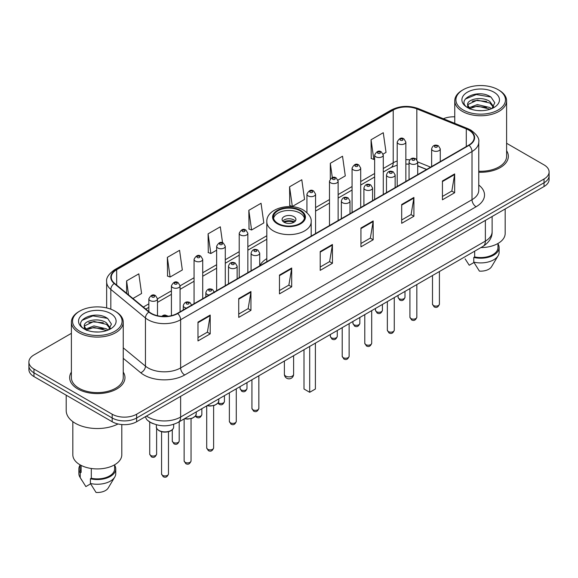 <?xml version="1.0" encoding="UTF-8"?>
<svg xmlns="http://www.w3.org/2000/svg" width="578" height="578" viewBox="0 0 578 578"><rect width="100%" height="100%" fill="white"/><g stroke="black" fill="none" stroke-linecap="round" stroke-linejoin="round"><path stroke-width="0.87" d="M266.819 258.619A30.54 17.629 0 0 0 259.71 265.75M426.535 169.499L417.706 165.929M153.221 423.688A17.282 9.978 180 0 1 148.351 420.994L147.563 420.336A11.524 7.709 129.5 0 1 145.555 416.594M71.39 333.333L33.965 354.943A17.282 9.978 0 0 0 28.9 362.001L28.9 369.523A17.282 9.978 0 0 0 33.965 376.581L112.183 421.745A17.282 9.978 0 0 0 136.632 421.745L544.035 186.528A17.282 9.978 0 0 0 549.1 179.469L549.1 175.705A17.282 9.978 0 0 1 544.035 182.764A17.282 9.978 0 0 0 549.1 175.705L549.1 171.948A17.282 9.978 0 0 0 544.035 164.889L506.61 143.279M28.9 362.001A17.282 9.978 0 0 0 33.965 369.053L112.183 414.216A17.282 9.978 0 0 0 136.632 414.216L136.632 417.981L544.035 182.764L136.632 417.981A17.282 9.978 0 0 1 112.183 417.981A17.282 9.978 0 0 0 136.632 417.981L136.632 421.745M33.965 369.053L33.965 372.817L112.183 417.981L33.965 372.817A17.282 9.978 0 0 1 28.9 365.758A17.282 9.978 0 0 0 33.965 372.817L33.965 376.581M71.39 372.088A27.657 15.967 0 0 0 69.656 377.644A27.657 15.967 0 0 0 77.755 388.929A27.657 15.967 0 0 0 107.898 392.39A27.657 15.967 0 0 0 124.971 377.644A27.657 15.967 0 0 0 123.244 372.088A27.657 15.967 0 0 1 124.971 377.644A27.657 15.967 0 0 1 107.898 392.39A27.657 15.967 0 0 1 77.755 388.929A27.657 15.967 0 0 1 69.656 377.644A27.657 15.967 0 0 1 71.39 372.088M468.751 130.079A18.438 10.642 180 0 1 474.148 137.6A18.438 10.642 180 0 1 468.751 145.129L177.374 313.355A18.438 10.642 180 0 1 149.232 311.932L114.603 283.379A18.438 10.642 180 0 1 111.265 277.274A18.438 10.642 180 0 1 116.662 269.745L393.213 110.08A18.438 10.642 180 0 1 416.832 108.888L466.287 128.88A18.438 10.642 180 0 1 468.751 130.079M469.076 129.891A18.901 10.91 0 0 0 466.554 128.663L417.092 108.671A18.901 10.91 0 0 0 392.888 109.892L116.337 269.558A18.901 10.91 0 0 0 114.22 283.531L148.849 312.084A18.901 10.91 0 0 0 177.699 313.543L469.076 145.316A18.901 10.91 0 0 0 469.076 129.891M197.987 322.105L197.987 340.926L210.204 333.867L210.204 315.046L197.987 322.105M197.987 337.588L207.401 332.148L210.161 315.675A4.61 2.659 -120 0 0 210.204 315.046M207.314 332.198L210.204 333.867M238.728 298.588L238.728 317.401L250.946 310.343L250.946 291.529L238.728 298.588M238.728 314.064L248.143 308.63L250.895 292.15A4.61 2.659 -120 0 0 250.946 291.529M248.056 308.674L250.946 310.343M279.47 275.063L279.47 293.877L291.688 286.825L291.688 268.004L279.47 275.063M279.47 290.539L288.877 285.106L291.637 268.633A4.61 2.659 -120 0 0 291.688 268.004M288.798 285.156L291.688 286.825M442.43 180.979L442.43 199.793L454.655 192.741L454.655 173.92L442.43 180.979M442.43 196.455L451.844 191.022L454.604 174.549A4.61 2.659 -120 0 0 454.655 173.92M451.758 191.065L454.655 192.741M401.688 204.496L401.688 223.318L413.913 216.259L413.913 197.445L401.688 204.496M401.688 219.98L411.103 214.539L413.862 198.066A4.61 2.659 -120 0 0 413.913 197.445M411.023 214.59L413.913 216.259M360.947 228.021L360.947 246.835L373.171 239.783L373.171 220.962L360.947 228.021M360.947 243.497L370.361 238.064L373.121 221.591A4.61 2.659 -120 0 0 373.171 220.962M370.281 238.114L373.171 239.783M320.205 251.538L320.205 270.36L332.429 263.301L332.429 244.487L320.205 251.538M320.205 267.022L329.619 261.588L332.379 245.108A4.61 2.659 -120 0 0 332.429 244.487M329.539 261.632L332.429 263.301M478.757 172.23A27.657 15.967 0 0 0 508.344 156.306A27.657 15.967 0 0 0 506.61 150.75A27.657 15.967 0 0 1 508.344 156.306A27.657 15.967 0 0 1 478.757 172.23M136.632 414.216L544.035 178.999A17.282 9.978 0 0 0 549.1 171.948M454.756 116.828A17.282 9.978 0 0 0 443.377 118.736M167.345 257.376L170.105 277.035L182.33 269.977L179.57 250.317L167.345 257.376L167.548 276.082M132.933 298.501L141.588 293.501L138.828 273.842L126.604 280.894L126.604 293.277M289.571 186.81L292.331 206.469L304.548 199.417L301.795 179.751L289.571 186.81L289.766 205.515M337.986 180.112L345.29 175.893L342.53 156.233L330.313 163.292L330.313 178.905M383.127 154.051L386.032 152.375L383.272 132.709L371.054 139.768L371.249 158.473M222.559 242.803L220.312 226.8L208.087 233.852L208.282 252.557M248.829 210.334L251.589 229.993L263.814 222.935L261.054 203.275L248.829 210.334L249.024 229.032M251.589 229.993L248.829 228.96M292.331 206.469L289.571 205.443M330.313 163.292L332.321 177.619M371.054 139.768L373.814 159.427L374.638 158.95M373.814 159.427L371.054 158.401M208.087 233.852L210.847 253.518L216.642 250.173M210.847 253.518L208.087 252.485M170.105 277.035L167.345 276.002M126.604 280.894L128.569 294.903M463.166 109.965A24.775 14.306 0 0 0 498.207 109.965A24.775 14.306 0 0 0 498.207 89.735L499.016 90.204A25.931 14.97 0 0 1 506.61 100.789A25.931 14.97 0 0 1 490.606 114.625A25.931 14.97 0 0 1 462.349 111.373A25.931 14.97 0 0 1 454.756 100.789A25.931 14.97 0 0 1 462.349 90.204L463.166 89.735A24.775 14.306 0 0 0 463.166 109.965M478.757 171.233A25.931 14.97 0 0 0 506.61 156.306L506.61 100.789M480.874 247.594A24.486 14.139 0 0 0 505.172 233.454L505.172 208.969M477.536 110.543L481.929 110.673M468.924 107.79L477.312 104.589L489.898 107.53L491.416 108.751M469.697 108.592L477.312 106.077L490.173 109.213M467.66 104.632L469.813 108.693M467.689 105.037C466.28 99.235 482.182 95.789 489.898 101.555L493.634 106.72M467.747 105.398L468.108 104.43L477.312 100.11L489.898 103.05L493.345 107.111M491.864 108.57L494.804 102.79L491.083 97.183C477.905 87.704 454.481 100.189 468.007 107.848L468.679 108.252M493.966 92.184A18.785 10.845 0 0 0 467.4 92.184A18.785 10.845 0 0 0 467.4 107.522A18.785 10.845 0 0 0 493.966 107.522A18.785 10.845 0 0 0 493.966 92.184M465.131 258.879L469.235 265.237L473.982 262.491M470.102 109.076C468.137 107.92 467.342 106.648 467.718 105.254M474.668 251.177L474.668 256.921A17.282 9.978 0 0 0 497.969 247.565L497.969 243.468M499.016 90.204L498.207 89.735A24.775 14.306 0 0 0 463.166 89.735M474.668 256.921L473.779 257.434L473.779 262.145L479.415 271.118A11.524 6.654 0 0 0 491.575 266.675L498.113 255.743A18.438 10.642 0 0 0 499.125 252.275L499.125 247.565A18.438 10.642 0 0 0 497.969 243.865M473.779 262.145A18.438 10.642 0 0 0 498.113 255.743M473.779 257.434A18.438 10.642 0 0 0 499.125 247.565M465.261 99.062L476.286 94.539L490.83 97.01M472.147 101.266L476.286 100.514L486.669 101.403M472.147 107.241L476.286 106.489L486.669 107.378M299.996 210.753A15.555 8.981 0 0 0 283.047 208.81A15.555 8.981 0 0 0 273.445 217.104A15.555 8.981 0 0 0 278.004 223.455A15.555 8.981 0 0 0 294.953 225.406A15.555 8.981 0 0 0 304.555 217.104A15.555 8.981 0 0 0 299.996 210.753M304.425 218.282A15.555 8.981 0 0 0 299.996 213.109A15.555 8.981 0 0 0 284 210.956A15.555 8.981 0 0 0 273.575 218.282M303.992 349.712L303.992 389.001L309.7 392.296L315.4 389.001L315.4 343.13M309.7 392.296L309.7 346.417M293.891 216.634A6.914 3.988 0 0 0 286.356 215.767A6.914 3.988 0 0 0 282.086 219.459A6.914 3.988 0 0 0 284.109 222.277A6.914 3.988 0 0 0 291.644 223.144A6.914 3.988 0 0 0 295.914 219.459A6.914 3.988 0 0 0 293.891 216.634M295.3 221.107A6.914 3.988 0 0 0 293.891 219.929A6.914 3.988 0 0 0 282.7 221.107M283.415 221.808A9.219 5.325 180 0 1 294.18 221.641L294.18 222.104M284.174 222.313A8.063 4.66 180 0 1 293.349 222.118L294.18 221.641M293.212 222.624L293.349 222.118M79.793 331.302A24.775 14.306 0 0 0 114.834 331.302A24.775 14.306 0 0 0 114.834 311.072L115.651 311.542A25.931 14.97 0 0 1 123.244 322.127A25.931 14.97 0 0 1 107.233 335.955A25.931 14.97 0 0 1 78.984 332.711A25.931 14.97 0 0 1 71.39 322.127A25.931 14.97 0 0 1 78.984 311.542L79.793 311.072A24.775 14.306 0 0 0 79.793 331.302M71.39 322.127L71.39 377.644A25.931 14.97 0 0 0 78.984 388.228A25.931 14.97 0 0 0 107.233 391.472A25.931 14.97 0 0 0 123.244 377.644L123.244 322.127M66.203 395.193L66.203 410.568A31.111 17.961 0 0 0 75.313 423.269A31.111 17.961 0 0 0 118.042 423.963M72.828 421.651L72.828 454.792A24.486 14.139 0 0 0 80.002 464.791A24.486 14.139 0 0 0 106.684 467.855A24.486 14.139 0 0 0 121.799 454.792L121.799 424.555M94.171 331.88L98.556 332.01M85.551 329.128L93.947 325.927L106.525 328.868L108.05 330.089M86.324 329.93L93.947 327.415L106.8 330.551M84.287 325.97L86.447 330.031M84.316 326.375C82.914 320.573 98.809 317.127 106.525 322.892L110.268 328.058M84.374 326.729L84.735 325.768L93.947 321.44L106.525 324.388L109.972 328.449M108.491 329.908L111.438 324.128L107.71 318.514C94.532 309.042 71.108 321.527 84.634 329.185L85.306 329.59M110.6 313.522A18.785 10.845 0 0 0 84.034 313.522A18.785 10.845 0 0 0 84.034 328.86A18.785 10.845 0 0 0 110.6 328.86A18.785 10.845 0 0 0 110.6 313.522M80.031 464.806L80.031 468.903A17.282 9.978 0 0 0 81.108 472.378L81.108 465.391M80.031 465.203A18.438 10.642 0 0 0 78.875 468.903L78.875 473.606A18.438 10.642 0 0 0 79.887 477.081A18.438 10.642 0 0 0 80.219 477.601L85.862 486.575L90.609 483.829M80.219 477.601L80.219 472.891L81.108 472.378M78.875 468.903A18.438 10.642 0 0 0 80.219 472.891M86.729 330.414C84.764 329.258 83.969 327.986 84.345 326.584M91.295 468.498L91.295 478.259A17.282 9.978 0 0 0 114.603 468.903L114.603 464.806M115.651 311.542L114.834 311.072A24.775 14.306 0 0 0 79.793 311.072M91.295 478.259L90.406 478.772L90.406 483.475L96.049 492.456A11.524 6.654 0 0 0 108.209 488.013L114.74 477.081A18.438 10.642 0 0 0 115.752 473.606L115.752 468.903A18.438 10.642 0 0 0 114.603 465.203M90.406 483.475A18.438 10.642 0 0 0 114.74 477.081M90.406 478.772A18.438 10.642 0 0 0 115.752 468.903M81.888 320.4L92.921 315.877L107.457 318.348M88.781 322.596L92.921 321.852L103.296 322.741M88.781 328.571L92.921 327.82L103.296 328.716M146.487 416.052A23.048 13.308 0 0 0 148.04 417.041A23.048 13.308 0 0 0 180.632 417.041L485.368 241.098A23.048 13.308 0 0 0 492.124 231.691C492.29 237.406 489.241 242.305 482.984 246.373L178.241 422.316A11.524 6.654 60 0 0 180.632 417.041L180.632 396.342M485.368 220.399L485.368 241.098A11.524 6.654 60 0 1 482.984 246.373M544.035 186.528L544.035 178.999M112.183 421.745L112.183 414.216M478.757 185.018A28.806 16.632 180 0 1 476.084 206.758L184.707 374.985A5.758 3.323 60 0 1 180.632 367.926L472.009 199.699A23.048 13.308 0 0 0 478.757 190.292L478.757 142.116A23.048 13.308 180 0 1 472.009 151.53A5.758 3.323 -120 0 0 469.076 145.316M184.707 374.985A28.806 16.632 180 0 1 143.965 374.985A28.806 16.632 180 0 1 140.736 372.759L123.244 358.338M148.849 312.084A5.758 3.851 129.5 0 0 145.454 317.979L145.454 366.149A23.048 13.308 0 0 0 148.04 367.926A23.048 13.308 0 0 0 180.632 367.926L180.632 319.75A23.048 13.308 180 0 1 145.454 317.979L110.824 289.419A23.048 13.308 180 0 1 106.655 281.789L106.655 307.937M478.757 142.116C479.523 138.518 476.879 134.501 470.817 130.072L467.783 128.605A5.758 2.695 112 0 0 466.554 128.663M467.783 128.605L418.328 108.606C408.783 105.232 399.723 105.723 391.147 110.08A5.758 3.323 60 0 1 392.888 109.892M116.337 269.558A5.758 3.323 -120 0 0 114.596 269.745C108.621 274.044 105.969 278.061 106.655 281.789M114.22 283.531A5.758 3.851 129.5 0 0 110.824 289.419L110.824 309.201M418.328 108.606A5.758 2.695 112 0 0 417.092 108.671M177.699 313.543A5.758 3.323 60 0 1 180.632 319.75L472.009 151.53L472.009 199.699A5.758 3.323 60 0 0 476.084 206.758M123.244 347.833L145.454 366.149A5.758 3.851 -50.5 0 1 140.736 372.759M116.662 269.745L116.662 285.084M466.287 128.88L466.287 146.552M416.832 108.888L416.832 159.622M430.61 167.15L417.706 161.934M409.751 159.846A18.438 10.642 0 0 0 405.85 159.658M397.202 161.024A18.438 10.642 0 0 0 393.213 162.772L383.279 168.509M393.213 110.08L393.213 162.772A10.368 5.99 60 0 1 391.068 167.519L383.279 172.02M374.638 173.501L360.708 181.543M352.067 186.528L338.137 194.569M329.496 199.562L315.566 207.603M266.819 235.745L247.854 246.698M239.213 251.683L225.283 259.724M216.642 264.717L202.712 272.758M194.071 277.743L180.061 285.835M171.42 290.821L157.491 298.862M148.849 303.855L143.308 307.055M426.658 169.426L418.891 166.291A10.368 4.855 -68 0 1 417.706 165.279M320.205 252.138L332.379 245.108M360.947 228.613L373.121 221.591M401.688 205.096L413.862 198.066M442.43 181.571L454.604 174.549M279.47 275.663L291.637 268.633M238.728 299.18L250.895 292.15M197.987 322.705L210.161 315.675M277.389 223.809A16.422 9.479 0 0 0 300.611 223.809A16.422 9.479 0 0 0 300.611 210.399A16.422 9.479 0 0 0 277.389 210.399A16.422 9.479 0 0 0 277.389 223.809M311.181 236.099L311.181 221.808A22.181 12.81 180 0 1 297.489 233.642A22.181 12.81 180 0 1 273.315 230.868A22.181 12.81 180 0 1 266.819 221.808L266.819 261.711M285.742 376.112A4.61 2.659 180 0 1 284.39 374.233A4.61 4.61 0 0 0 291.305 378.222A4.61 4.61 0 0 0 293.61 374.233A4.61 2.659 180 0 1 292.258 376.112A4.61 2.659 180 0 1 285.742 376.112M439.41 304.115C438.269 307.221 436.506 308.132 434.107 306.846L432.496 304.115A3.454 1.994 0 0 0 433.507 305.524A3.454 1.994 0 0 0 437.271 305.957A3.454 1.994 0 0 0 439.41 304.115L439.41 271.53M432.893 150.634A4.321 2.493 180 0 1 431.629 148.871C432.734 145.324 434.996 144.298 438.413 145.786L440.27 148.871A4.321 2.493 180 0 1 437.604 151.176A4.321 2.493 180 0 1 432.893 150.634M436.968 145.931A1.438 0.831 0 0 0 434.931 145.931A1.438 0.831 0 0 0 434.931 147.108A1.438 0.831 0 0 0 436.968 147.108A1.438 0.831 0 0 0 436.968 145.931M416.839 317.141C415.698 320.255 413.935 321.166 411.536 319.872L409.925 317.141A3.454 1.994 0 0 0 410.936 318.557A3.454 1.994 0 0 0 414.708 318.991A3.454 1.994 0 0 0 416.839 317.141L416.839 284.564M410.329 163.668A4.321 2.493 180 0 1 409.058 161.898C410.163 158.358 412.425 157.324 415.842 158.82L417.706 161.898A4.321 2.493 180 0 1 415.033 164.203A4.321 2.493 180 0 1 410.329 163.668M414.397 158.957A1.438 0.831 0 0 0 412.36 158.957A1.438 0.831 0 0 0 412.36 160.135A1.438 0.831 0 0 0 414.397 160.135A1.438 0.831 0 0 0 414.397 158.957M394.268 330.175C393.127 333.282 391.364 334.192 388.965 332.906L387.354 330.175A3.454 1.994 0 0 0 388.365 331.584A3.454 1.994 0 0 0 392.137 332.018A3.454 1.994 0 0 0 394.268 330.175L394.268 297.591M387.759 176.695A4.321 2.493 180 0 1 386.487 174.932C387.592 171.384 389.854 170.358 393.271 171.847L395.135 174.932A4.321 2.493 180 0 1 392.462 177.236A4.321 2.493 180 0 1 387.759 176.695M391.826 171.991A1.438 0.831 0 0 0 389.796 171.991A1.438 0.831 0 0 0 389.796 173.169A1.438 0.831 0 0 0 391.826 173.169A1.438 0.831 0 0 0 391.826 171.991M371.697 343.209C370.563 346.316 368.793 347.226 366.394 345.933L364.783 343.209A3.454 1.994 0 0 0 365.795 344.618A3.454 1.994 0 0 0 369.566 345.052A3.454 1.994 0 0 0 371.697 343.209L371.697 310.624M365.188 189.729A4.321 2.493 180 0 1 363.916 187.966C365.021 184.418 367.283 183.392 370.7 184.881L372.564 187.966A4.321 2.493 180 0 1 369.891 190.27A4.321 2.493 180 0 1 365.188 189.729M369.263 185.025A1.438 0.831 0 0 0 367.225 185.025A1.438 0.831 0 0 0 367.225 186.195A1.438 0.831 0 0 0 369.263 186.195A1.438 0.831 0 0 0 369.263 185.025M349.126 356.236C347.992 359.35 346.222 360.253 343.823 358.967L342.212 356.236A3.454 1.994 0 0 0 343.224 357.652A3.454 1.994 0 0 0 346.995 358.078A3.454 1.994 0 0 0 349.126 356.236L349.126 323.658M342.617 202.755A4.321 2.493 180 0 1 341.352 200.992C342.451 197.445 344.712 196.419 348.129 197.907L349.993 200.992A4.321 2.493 180 0 1 347.327 203.297A4.321 2.493 180 0 1 342.617 202.755M346.692 198.052A1.438 0.831 0 0 0 344.654 198.052A1.438 0.831 0 0 0 344.654 199.229A1.438 0.831 0 0 0 346.692 199.229A1.438 0.831 0 0 0 346.692 198.052M258.843 408.364C257.709 411.471 255.938 412.381 253.54 411.088L251.929 408.364A3.454 1.994 0 0 0 252.947 409.773A3.454 1.994 0 0 0 256.711 410.207A3.454 1.994 0 0 0 258.843 408.364L258.843 375.779M252.333 254.884A4.321 2.493 180 0 1 251.069 253.113C252.174 249.573 254.436 248.547 257.846 250.036L259.71 253.113A4.321 2.493 180 0 1 257.044 255.418A4.321 2.493 180 0 1 252.333 254.884M256.408 250.18A1.438 0.831 0 0 0 254.371 250.18A1.438 0.831 0 0 0 254.371 251.351A1.438 0.831 0 0 0 256.408 251.351A1.438 0.831 0 0 0 256.408 250.18M236.272 421.391C235.138 424.498 233.368 425.408 230.969 424.122L229.365 421.391A3.454 1.994 0 0 0 230.376 422.8A3.454 1.994 0 0 0 234.141 423.233A3.454 1.994 0 0 0 236.272 421.391L236.272 388.806M229.762 267.91A4.321 2.493 180 0 1 228.498 266.147C229.603 262.6 231.865 261.574 235.275 263.062L237.139 266.147A4.321 2.493 180 0 1 234.473 268.452A4.321 2.493 180 0 1 229.762 267.91M233.837 263.207A1.438 0.831 0 0 0 231.8 263.207A1.438 0.831 0 0 0 231.8 264.384A1.438 0.831 0 0 0 233.837 264.384A1.438 0.831 0 0 0 233.837 263.207M213.622 447.878C212.487 450.985 210.717 451.895 208.318 450.609L206.707 447.878A3.454 1.994 0 0 0 207.719 449.287A3.454 1.994 0 0 0 211.49 449.72A3.454 1.994 0 0 0 213.622 447.878L213.622 405.64M209.077 295.047A4.321 2.493 180 0 1 207.112 294.397A4.321 2.493 180 0 1 205.847 292.634C206.953 289.087 209.207 288.061 212.625 289.549L214.489 292.634M211.187 289.694A1.438 0.831 0 0 0 209.149 289.694A1.438 0.831 0 0 0 209.149 290.871A1.438 0.831 0 0 0 211.187 290.871A1.438 0.831 0 0 0 211.187 289.694M207.3 405.539A8.641 4.992 0 0 0 218.809 400.836L218.809 398.892M191.051 460.904C189.916 464.018 188.146 464.929 185.748 463.635L184.136 460.904A3.454 1.994 0 0 0 185.155 462.321A3.454 1.994 0 0 0 188.919 462.754A3.454 1.994 0 0 0 191.051 460.904L191.051 418.667M186.513 308.081A4.321 2.493 180 0 1 184.541 307.431A4.321 2.493 180 0 1 183.277 305.661C184.382 302.121 186.636 301.087 190.054 302.583L191.918 305.661M188.616 302.72A1.438 0.831 0 0 0 186.578 302.72A1.438 0.831 0 0 0 186.578 303.898A1.438 0.831 0 0 0 188.616 303.898A1.438 0.831 0 0 0 188.616 302.72M184.729 418.573A8.641 4.992 0 0 0 196.238 413.862L196.238 411.926M173.667 426.896C173.595 428.847 172.193 430.35 169.462 431.398C165.662 432.546 162.187 432.315 159.037 430.689C156.963 429.129 156.082 427.865 156.385 426.896A8.641 4.992 0 0 0 158.914 430.422A8.641 4.992 0 0 0 168.335 431.506A8.641 4.992 0 0 0 173.667 426.896L173.667 424.346M168.48 473.938C167.345 477.045 165.575 477.955 163.177 476.669L161.565 473.938A3.454 1.994 0 0 0 162.584 475.347A3.454 1.994 0 0 0 166.348 475.781A3.454 1.994 0 0 0 168.48 473.938L168.48 431.701M166.464 316.404A1.438 0.831 0 0 0 166.045 315.754A1.438 0.831 0 0 0 164.376 315.602A1.438 0.831 0 0 0 163.603 316.462M399.08 298.681A3.454 1.994 0 0 0 402.852 299.115A3.454 1.994 0 0 0 404.983 297.265C403.841 300.379 402.078 301.29 399.68 299.996L398.069 297.265A3.454 1.994 0 0 0 399.08 298.681M405.85 181.449L405.85 142.022A4.321 2.493 180 0 1 403.177 144.327A4.321 2.493 180 0 1 398.473 143.792A4.321 2.493 180 0 1 397.202 142.022L397.202 186.434M400.511 140.259A1.438 0.831 0 0 0 402.548 140.259A1.438 0.831 0 0 0 402.548 139.081A1.438 0.831 0 0 0 400.511 139.081A1.438 0.831 0 0 0 400.511 140.259M376.509 311.708A3.454 1.994 0 0 0 380.281 312.142A3.454 1.994 0 0 0 382.412 310.299C381.278 313.406 379.508 314.316 377.109 313.03L375.498 310.299A3.454 1.994 0 0 0 376.509 311.708M383.279 194.475L383.279 155.056A4.321 2.493 180 0 1 380.606 157.361A4.321 2.493 180 0 1 375.902 156.819A4.321 2.493 180 0 1 374.638 155.056L374.638 199.468M377.94 153.293A1.438 0.831 0 0 0 379.977 153.293A1.438 0.831 0 0 0 379.977 152.115A1.438 0.831 0 0 0 377.94 152.115A1.438 0.831 0 0 0 377.94 153.293M353.938 324.742A3.454 1.994 0 0 0 357.71 325.176A3.454 1.994 0 0 0 359.841 323.333C358.707 326.44 356.937 327.35 354.538 326.064L352.927 323.333A3.454 1.994 0 0 0 353.938 324.742M360.708 207.509L360.708 168.09A4.321 2.493 180 0 1 358.042 170.394A4.321 2.493 180 0 1 353.331 169.853A4.321 2.493 180 0 1 352.067 168.09L352.067 212.494M355.369 166.32A1.438 0.831 0 0 0 357.406 166.32A1.438 0.831 0 0 0 357.406 165.149A1.438 0.831 0 0 0 355.369 165.149A1.438 0.831 0 0 0 355.369 166.32M331.367 337.776A3.454 1.994 0 0 0 335.139 338.202A3.454 1.994 0 0 0 337.27 336.36C336.136 339.474 334.366 340.384 331.967 339.091L330.356 336.36A3.454 1.994 0 0 0 331.367 337.776M338.137 220.536L338.137 181.116A4.321 2.493 180 0 1 335.471 183.421A4.321 2.493 180 0 1 330.761 182.879A4.321 2.493 180 0 1 329.496 181.116L329.496 225.528M332.798 179.353A1.438 0.831 0 0 0 334.835 179.353A1.438 0.831 0 0 0 334.835 178.176A1.438 0.831 0 0 0 332.798 178.176A1.438 0.831 0 0 0 332.798 179.353M315.566 233.57L315.566 194.15A4.321 2.493 180 0 1 312.9 196.455A4.321 2.493 180 0 1 308.19 195.913A4.321 2.493 180 0 1 306.925 194.15L306.925 212.639M310.227 192.387A1.438 0.831 0 0 0 312.264 192.387A1.438 0.831 0 0 0 312.264 191.21A1.438 0.831 0 0 0 310.227 191.21A1.438 0.831 0 0 0 310.227 192.387M241.091 389.897A3.454 1.994 0 0 0 244.855 390.331A3.454 1.994 0 0 0 246.994 388.488C245.852 391.595 244.082 392.505 241.683 391.212L240.08 388.488A3.454 1.994 0 0 0 241.091 389.897M247.854 272.664L247.854 233.245A4.321 2.493 180 0 1 245.188 235.549A4.321 2.493 180 0 1 240.477 235.008A4.321 2.493 180 0 1 239.213 233.245L239.213 277.65M242.514 231.475A1.438 0.831 0 0 0 244.552 231.475A1.438 0.831 0 0 0 244.552 230.304A1.438 0.831 0 0 0 242.514 230.304A1.438 0.831 0 0 0 242.514 231.475M218.231 402.736A3.454 1.994 0 0 0 218.52 402.924A3.454 1.994 0 0 0 222.284 403.357A3.454 1.994 0 0 0 224.423 401.515C223.281 404.622 221.511 405.532 219.113 404.246L217.957 403.126M225.283 285.691L225.283 246.271A4.321 2.493 180 0 1 222.617 248.576A4.321 2.493 180 0 1 217.906 248.034A4.321 2.493 180 0 1 216.642 246.271L216.642 290.683M219.943 244.508A1.438 0.831 0 0 0 221.981 244.508A1.438 0.831 0 0 0 221.981 243.331A1.438 0.831 0 0 0 219.943 243.331A1.438 0.831 0 0 0 219.943 244.508M195.66 415.77A3.454 1.994 0 0 0 195.949 415.958A3.454 1.994 0 0 0 199.713 416.391A3.454 1.994 0 0 0 201.852 414.549C200.711 417.656 198.94 418.566 196.542 417.28L195.386 416.153M202.712 298.725L202.712 259.305A4.321 2.493 180 0 1 200.046 261.61A4.321 2.493 180 0 1 195.335 261.068A4.321 2.493 180 0 1 194.071 259.305L194.071 303.71M197.373 257.542A1.438 0.831 0 0 0 199.41 257.542A1.438 0.831 0 0 0 199.41 256.365A1.438 0.831 0 0 0 197.373 256.365A1.438 0.831 0 0 0 197.373 257.542M173.299 442.445A3.454 1.994 0 0 0 177.063 442.878A3.454 1.994 0 0 0 179.194 441.036C178.06 444.142 176.29 445.053 173.891 443.76L172.28 441.036A3.454 1.994 0 0 0 173.299 442.445M180.061 311.802L180.061 285.785A4.321 2.493 180 0 1 177.395 288.09A4.321 2.493 180 0 1 172.685 287.555A4.321 2.493 180 0 1 171.42 285.785L171.42 315.653M174.722 284.022A1.438 0.831 0 0 0 176.76 284.022A1.438 0.831 0 0 0 176.76 282.844A1.438 0.831 0 0 0 174.722 282.844A1.438 0.831 0 0 0 174.722 284.022M150.728 455.471A3.454 1.994 0 0 0 154.492 455.905A3.454 1.994 0 0 0 156.624 454.062C155.489 457.169 153.719 458.079 151.32 456.793L149.716 454.062A3.454 1.994 0 0 0 150.728 455.471M157.491 315.711L157.491 298.819A4.321 2.493 180 0 1 154.825 301.124A4.321 2.493 180 0 1 150.114 300.582A4.321 2.493 180 0 1 148.849 298.819L148.849 311.621M152.151 297.056A1.438 0.831 0 0 0 154.189 297.056A1.438 0.831 0 0 0 154.189 295.878A1.438 0.831 0 0 0 152.151 295.878A1.438 0.831 0 0 0 152.151 297.056M178.241 422.316C168.971 426.976 159.694 426.976 150.424 422.316L147.563 420.336M492.124 231.691L492.124 216.504M391.147 110.08L114.596 269.745M418.891 166.291L417.706 165.843M409.058 164.138L405.85 164.036M397.202 165.127L391.068 167.519M374.638 177.005L360.708 185.047M352.067 190.039L338.137 198.081M329.496 203.066L315.566 211.107M266.819 239.256L247.854 250.202M239.213 255.194L225.283 263.236M216.642 268.221L202.712 276.262M194.071 281.255L180.061 289.34M171.42 294.332L157.491 302.373M148.849 307.359L145.815 309.114M454.756 123.338L454.756 100.789M311.181 221.808C311.672 217.906 309.107 214.005 303.493 210.117C290.416 202.025 266.046 208.514 266.819 221.808M293.61 355.708L293.61 374.233M284.39 361.033L284.39 374.233M81.758 480.217L79.887 477.081M432.496 304.115L432.496 275.525M431.629 166.558L431.629 148.871M440.27 161.573L440.27 148.871M409.925 317.141L409.925 288.552M409.058 179.592L409.058 161.898M417.706 174.599L417.706 161.898M387.354 330.175L387.354 301.586M386.487 192.619L386.487 174.932M395.135 187.633L395.135 174.932M364.783 343.209L364.783 314.613M363.916 205.652L363.916 187.966M372.564 200.66L372.564 187.966M342.212 356.236L342.212 327.647M341.352 218.686L341.352 200.992M349.993 213.694L349.993 200.992M251.929 408.364L251.929 379.768M251.069 270.807L251.069 253.113M259.71 265.815L259.71 253.113M229.365 421.391L229.365 392.802M228.498 283.834L228.498 266.147M237.139 278.849L237.139 266.147M206.707 447.878L206.707 405.879M205.847 296.919L205.847 292.634M218.809 400.836L218.036 403.018L214.604 405.337L210.197 406.067L207.003 405.713M184.136 460.904L184.136 418.913M183.277 309.945L183.277 305.661M196.238 413.862L195.465 416.052L192.033 418.364L187.626 419.101L184.433 418.739M161.565 473.938L161.565 431.701M156.385 426.896L156.385 424.765M161.63 316.361L163.444 315.227L165.012 314.981L168.292 316.224M404.983 297.265L404.983 291.406M405.85 142.022L403.986 138.944C401.479 137.131 399.217 138.156 397.202 142.022M398.069 297.265L398.069 295.401M382.412 310.299L382.412 304.44M383.279 155.056L381.415 151.971C378.908 150.164 376.646 151.19 374.638 155.056M375.498 310.299L375.498 308.428M359.841 323.333L359.841 317.466M360.708 168.09L358.844 165.005C356.337 163.191 354.076 164.224 352.067 168.09M352.927 323.333L352.927 321.462M337.27 336.36L337.27 330.5M338.137 181.116L336.273 178.031C333.766 176.225 331.505 177.251 329.496 181.116M330.356 336.36L330.356 334.489M315.566 194.15L313.702 191.065C311.195 189.259 308.934 190.285 306.925 194.15M246.994 388.488L246.994 382.622M247.854 233.245L245.99 230.16C243.483 228.346 241.228 229.379 239.213 233.245M240.08 388.488L240.08 386.617M224.423 401.515L224.423 395.655M225.283 246.271L223.419 243.186C220.912 241.38 218.657 242.406 216.642 246.271M201.852 414.549L201.852 408.682M202.712 259.305L200.848 256.22C198.348 254.407 196.087 255.44 194.071 259.305M179.194 441.036L179.194 421.767M180.061 285.785L178.197 282.707C175.69 280.894 173.436 281.92 171.42 285.785M172.28 441.036L172.28 429.765M156.624 454.062L156.624 428.146M157.491 298.819L155.627 295.734C153.119 293.927 150.865 294.953 148.849 298.819M149.716 454.062L149.716 421.983"/></g></svg>
